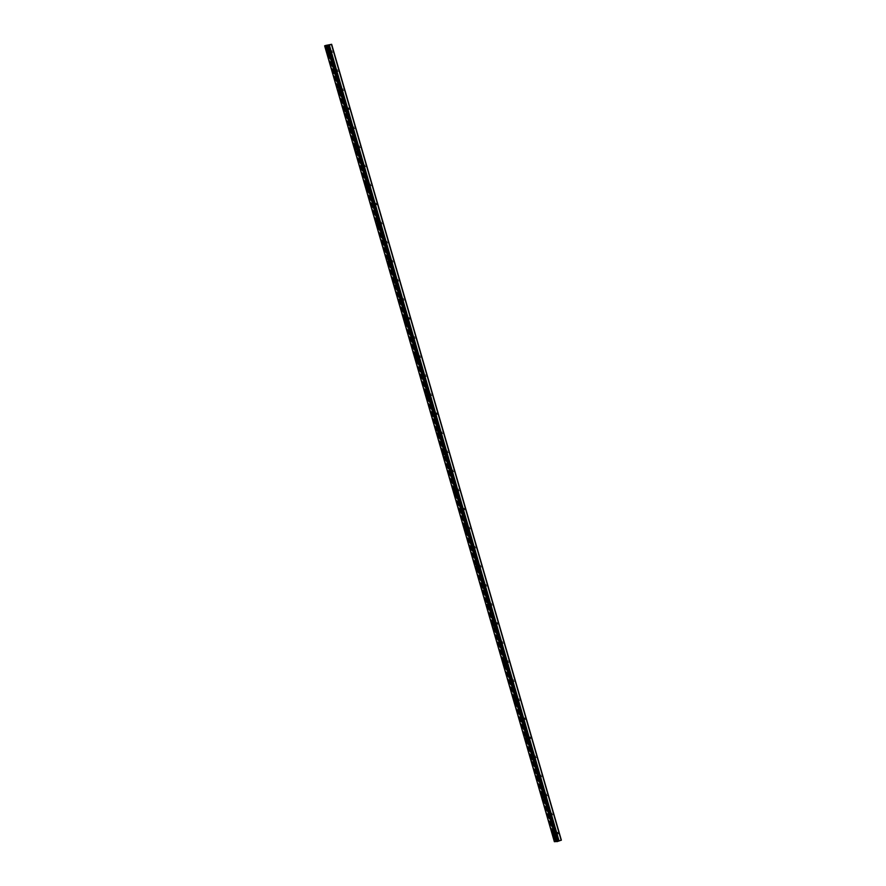 <?xml version="1.0" encoding="UTF-8"?>
<svg xmlns="http://www.w3.org/2000/svg" width="886" height="886" viewBox="0 0 886 886"><rect width="100%" height="100%" fill="white"/><g stroke="black" fill="none" stroke-linecap="round" stroke-linejoin="round"><path stroke-width="0.66" stroke-dasharray="4.43 3.32" d="M554.348 841.7L556.209 841.157L326.413 45.319M558.069 841.202L328.274 45.407M332.095 51.477L332.704 52.296L332.095 51.477M329.681 52.285L330.29 53.116L329.681 52.285M327.565 51.532L328.518 54.367M337.599 70.537L338.208 71.356L337.599 70.537M335.174 71.356L335.794 72.176L335.24 70.515L335.174 71.356M333.07 70.592L334.122 71.999L334.011 73.427M343.103 89.597L343.713 90.427L343.103 89.597M340.678 90.416L341.298 91.236L340.745 89.586L340.678 90.416M338.563 89.652L339.626 91.059L339.515 92.487M348.597 108.668L349.217 109.487L348.663 107.826L348.597 108.668M346.182 109.476L346.803 110.296L346.182 109.476M344.067 108.712L345.019 111.558M354.101 127.728L354.721 128.548L354.101 127.728M351.687 128.536L352.296 129.367L351.687 128.536M349.571 127.783L350.524 130.619M359.605 146.788L360.214 147.608L359.605 146.788M357.191 147.608L357.8 148.427L357.191 147.608M355.076 146.843L356.028 149.679M365.11 165.848L365.719 166.679L365.11 165.848M362.695 166.668L363.304 167.487L362.695 166.668M360.569 165.904L361.632 167.31L361.521 168.75M370.614 184.919L371.223 185.739L370.614 184.919M368.188 185.728L368.809 186.547L368.255 184.897L368.188 185.728M366.084 184.964L367.136 186.381L367.025 187.81M376.107 203.979L376.727 204.799L376.173 203.149L376.107 203.979M373.693 204.788L374.313 205.618L373.693 204.788M371.577 204.035L372.53 206.87M381.611 223.039L382.231 223.859L381.611 223.039M379.197 223.859L379.817 224.679L379.197 223.859M377.082 223.095L378.034 225.93M387.116 242.111L387.736 242.93L387.116 242.111M384.701 242.919L385.31 243.739L384.701 242.919M382.586 242.155L383.538 245.001M392.62 261.171L393.229 261.99L392.62 261.171M390.205 261.979L390.815 262.799L390.205 261.979M388.09 261.215L389.043 264.061M398.124 280.231L398.733 281.05L398.124 280.231M395.699 281.039L396.319 281.87L395.699 281.039M393.594 280.286L394.647 281.693L394.536 283.121M403.617 299.291L404.237 300.121L403.617 299.291M401.203 300.11L401.823 300.93L401.269 299.269L401.203 300.11M399.088 299.346L400.151 300.753L400.04 302.181M409.122 318.362L409.742 319.181L409.188 317.52L409.122 318.362M406.707 319.17L407.327 319.99L406.707 319.17M404.592 318.406L405.544 321.253M414.626 337.422L415.246 338.242L414.626 337.422M412.211 338.23L412.821 339.05L412.211 338.23M410.096 337.466L411.049 340.313M420.13 356.482L420.739 357.302L420.13 356.482M417.716 357.291L418.325 358.121L417.716 357.291M415.6 356.537L416.553 359.373M425.634 375.542L426.244 376.373L425.634 375.542M423.22 376.362L423.829 377.181L423.22 376.362M421.105 375.598L422.157 377.004L422.046 378.433M431.139 394.613L431.748 395.433L431.139 394.613M428.713 395.422L429.333 396.241L428.78 394.591L428.713 395.422M426.598 394.658L427.661 396.075L427.55 397.504M436.632 413.673L437.252 414.493L436.698 412.843L436.632 413.673M434.218 414.482L434.838 415.301L434.218 414.482M432.102 413.729L433.055 416.564M442.136 432.733L442.756 433.553L442.136 432.733M439.722 433.553L440.331 434.373L440.397 433.531L439.777 432.711L439.722 433.553M437.606 432.789L438.559 435.624M447.64 451.794L448.261 452.624L447.64 451.794M445.226 452.613L445.835 453.433L445.226 452.613M443.111 451.849L444.063 454.684M453.145 470.865L453.754 471.684L453.145 470.865M450.73 471.673L451.339 472.493L450.73 471.673M448.615 470.909L449.567 473.755M458.649 489.925L459.258 490.744L458.649 489.925M456.224 490.733L456.844 491.564L456.224 490.733M454.119 489.98L455.171 491.387L455.061 492.815M464.142 508.985L464.762 509.804L464.209 508.154L464.142 508.985M461.728 509.804L462.348 510.624L461.728 509.804M459.612 509.04L460.676 510.447L460.565 511.875M469.646 528.045L470.267 528.876L469.646 528.045M467.232 528.864L467.852 529.684L467.232 528.864M465.117 528.1L466.069 530.935M475.151 547.116L475.771 547.936L475.151 547.116M472.736 547.925L473.345 548.744L472.736 547.925M470.621 547.16L471.573 550.007M480.655 566.176L481.264 566.996L480.655 566.176M478.241 566.985L478.85 567.815L478.241 566.985M476.125 566.232L477.078 569.067M486.159 585.236L486.768 586.056L486.159 585.236M483.745 586.056L484.354 586.875L483.745 586.056M481.63 585.292L482.682 586.698L482.571 588.127M491.664 604.296L492.273 605.127L491.664 604.296M489.238 605.116L489.858 605.935L489.305 604.285L489.238 605.116M487.123 604.352L488.186 605.758L488.075 607.187M497.157 623.367L497.777 624.187L497.223 622.526L497.157 623.367M494.742 624.176L495.363 624.995L494.742 624.176M492.627 623.412L493.58 626.258M502.661 642.428L503.281 643.247L502.661 642.428M500.247 643.236L500.856 644.067L500.247 643.236M498.131 642.483L499.084 645.318M508.165 661.488L508.785 662.307L508.165 661.488M505.751 662.307L506.36 663.127L505.751 662.307M503.636 661.543L504.588 664.378M513.67 680.548L514.279 681.378L513.67 680.548M511.255 681.367L511.864 682.187L511.255 681.367M509.14 680.603L510.192 682.01L510.081 683.449M519.174 699.619L519.783 700.438L519.174 699.619M516.748 700.427L517.369 701.247L516.815 699.597L516.748 700.427M514.644 699.663L515.696 701.081L515.586 702.509M524.667 718.679L525.287 719.498L524.733 717.848L524.667 718.679M522.253 719.487L522.873 720.318L522.253 719.487M520.137 718.734L521.201 720.141L521.09 721.569M530.171 737.739L530.792 738.559L530.238 736.908L530.171 737.739M527.757 738.559L528.377 739.378L527.757 738.559M525.642 737.794L526.594 740.63M535.676 756.81L536.296 757.63L535.676 756.81M533.261 757.619L533.87 758.438L533.261 757.619M531.146 756.854L532.098 759.701M541.18 775.87L541.789 776.69L541.18 775.87M538.766 776.679L539.375 777.498L538.766 776.679M536.65 775.914L537.603 778.761M546.684 794.93L547.293 795.75L546.684 794.93M544.259 795.739L544.879 796.569L544.259 795.739M542.154 794.986L543.207 796.392L543.096 797.821M552.188 813.99L552.798 814.821L552.188 813.99M549.763 814.81L550.383 815.629L549.829 813.968L549.763 814.81M547.648 814.046L548.711 815.452L548.6 816.881M557.682 833.062L558.302 833.881L557.748 832.22L557.682 833.062M555.267 833.87L555.887 834.69L555.267 833.87M553.152 833.106L554.104 835.952M555.024 833.87L556.087 835.288L556.186 833.859L555.123 832.441L555.024 833.87M553.274 834.468L554.326 835.875L553.373 833.039L553.274 834.468M549.53 814.81L550.583 816.216L549.63 813.381L549.53 814.81M547.769 815.397L548.822 816.814L548.921 815.386L547.869 813.968L547.769 815.397M544.026 795.75L545.078 797.156L544.126 794.321L544.026 795.75M542.265 796.337L543.328 797.743L543.428 796.315L542.365 794.908L542.265 796.337M538.522 776.69L539.574 778.096L539.674 776.668L538.622 775.261L538.522 776.69M536.772 777.277L537.824 778.683L537.924 777.255L536.872 775.848L536.772 777.277M533.018 757.619L534.07 759.036L533.117 756.19L533.018 757.619M531.268 758.217L532.32 759.623L531.367 756.788L531.268 758.217M527.513 738.559L528.565 739.965L528.665 738.536L527.613 737.13L527.513 738.559M525.763 739.145L526.816 740.552L525.863 737.717L525.763 739.145M522.02 719.498L523.072 720.905L522.12 718.07L522.02 719.498M520.259 720.085L521.311 721.492L521.411 720.063L520.359 718.657L520.259 720.085M516.516 700.438L517.568 701.845L517.668 700.416L516.616 699.01L516.516 700.438M514.755 701.025L515.818 702.432L515.918 701.003L514.855 699.597L514.755 701.025M511.012 681.367L512.064 682.774L511.111 679.939L511.012 681.367M509.262 681.954L510.314 683.372L510.414 681.943L509.361 680.526L509.262 681.954M505.507 662.307L506.559 663.714L506.659 662.285L505.607 660.878L505.507 662.307M503.757 662.894L504.81 664.301L504.909 662.872L503.857 661.465L503.757 662.894M500.003 643.247L501.055 644.654L501.155 643.225L500.103 641.818L500.003 643.247M498.253 643.834L499.305 645.241L498.353 642.405L498.253 643.834M494.499 624.176L495.562 625.594L494.598 622.747L494.499 624.176M492.749 624.774L493.801 626.18L492.849 623.345L492.749 624.774M489.006 605.116L490.058 606.522L489.105 603.687L489.006 605.116M487.245 605.703L488.297 607.12L488.396 605.692L487.344 604.274L487.245 605.703M483.501 586.056L484.553 587.462L484.653 586.034L483.601 584.627L483.501 586.056M481.751 586.643L482.804 588.049L482.903 586.621L481.84 585.214L481.751 586.643M477.997 566.996L479.049 568.402L479.149 566.974L478.097 565.567L477.997 566.996M476.247 567.583L477.299 568.989L476.347 566.154L476.247 567.583M472.493 547.925L473.545 549.342L472.592 546.496L472.493 547.925M470.743 548.523L471.795 549.929L471.895 548.5L470.843 547.094L470.743 548.523M466.988 528.864L468.052 530.271L468.151 528.842L467.088 527.436L466.988 528.864M465.239 529.451L466.291 530.869L465.338 528.023L465.239 529.451M461.495 509.804L462.547 511.211L461.595 508.376L461.495 509.804M459.734 510.391L460.786 511.798L460.886 510.369L459.834 508.963L459.734 510.391M455.991 490.744L457.043 492.151L457.143 490.722L456.091 489.316L455.991 490.744M454.23 491.331L455.293 492.738L455.393 491.309L454.33 489.903L454.23 491.331M450.487 471.673L451.539 473.091L451.638 471.662L450.586 470.245L450.487 471.673M448.737 472.271L449.789 473.678L449.889 472.249L448.837 470.843L448.737 472.271M444.982 452.613L446.035 454.02L445.082 451.184L444.982 452.613M443.233 453.2L444.285 454.618L443.332 451.771L443.233 453.2M439.478 433.553L440.53 434.96L440.63 433.531L439.578 432.124L439.478 433.553M437.728 434.14L438.78 435.547L437.828 432.711L437.728 434.14M433.974 414.493L435.037 415.899L435.137 414.471L434.074 413.064L433.974 414.493M432.224 415.08L433.276 416.486L432.324 413.651L432.224 415.08M428.481 395.422L429.533 396.839L428.58 393.993L428.481 395.422M426.72 396.02L427.772 397.426L427.872 395.998L426.819 394.591L426.72 396.02M422.976 376.362L424.029 377.768L424.128 376.34L423.076 374.933L422.976 376.362M421.227 376.949L422.279 378.366L421.326 375.52L421.227 376.949M417.472 357.302L418.524 358.708L417.572 355.873L417.472 357.302M415.722 357.889L416.774 359.295L416.874 357.866L415.822 356.46L415.722 357.889M411.968 338.242L413.02 339.648L413.12 338.219L412.068 336.813L411.968 338.242M410.218 338.829L411.27 340.235L410.318 337.4L410.218 338.829M406.464 319.17L407.527 320.588L406.563 317.742L406.464 319.17M404.714 319.768L405.766 321.175L405.866 319.746L404.813 318.34L404.714 319.768M400.97 300.11L402.022 301.517L402.122 300.088L401.07 298.682L400.97 300.11M399.209 300.697L400.262 302.115L399.309 299.269L399.209 300.697M395.466 281.05L396.518 282.457L395.566 279.622L395.466 281.05M393.705 281.637L394.768 283.044L394.868 281.615L393.805 280.209L393.705 281.637M389.962 261.99L391.014 263.397L391.114 261.968L390.061 260.562L389.962 261.99M388.212 262.577L389.264 263.984L388.312 261.149L388.212 262.577M384.458 242.919L385.51 244.337L384.557 241.49L384.458 242.919M382.708 243.517L383.76 244.924L383.86 243.495L382.807 242.088L382.708 243.517M378.953 223.859L380.005 225.266L380.105 223.837L379.053 222.43L378.953 223.859M377.203 224.446L378.256 225.852L377.303 223.017L377.203 224.446M373.449 204.799L374.512 206.205L374.612 204.777L373.549 203.37L373.449 204.799M371.699 205.386L372.751 206.792L372.851 205.364L371.799 203.957L371.699 205.386M367.956 185.728L369.008 187.145L369.108 185.717L368.055 184.31L367.956 185.728M366.195 186.326L367.258 187.732L367.358 186.304L366.295 184.897L366.195 186.326M362.452 166.668L363.504 168.074L362.551 165.239L362.452 166.668M360.702 167.255L361.754 168.672L361.853 167.244L360.801 165.826L360.702 167.255M356.947 147.608L357.999 149.014L358.099 147.585L357.047 146.179L356.947 147.608M355.197 148.195L356.25 149.601L356.349 148.172L355.297 146.766L355.197 148.195M351.443 128.548L352.495 129.954L352.595 128.525L351.543 127.119L351.443 128.548M349.693 129.134L350.745 130.541L350.845 129.112L349.793 127.706L349.693 129.134M345.939 109.476L347.002 110.894L347.102 109.465L346.038 108.048L345.939 109.476M344.189 110.074L345.241 111.481L344.289 108.646L344.189 110.074M340.445 90.416L341.498 91.823L340.545 88.988L340.445 90.416M338.685 91.003L339.737 92.421L339.836 90.992L338.784 89.575L338.685 91.003M334.941 71.356L335.993 72.763L336.093 71.334L335.041 69.928L334.941 71.356M333.18 71.943L334.243 73.35L334.343 71.921L333.28 70.515L333.18 71.943M329.437 52.296L330.489 53.703L329.537 50.867L329.437 52.296M327.687 52.883L328.739 54.29L328.839 52.861L327.787 51.454L327.687 52.883M561.37 840.183L556.153 841.069L326.436 45.186M558.479 841.113L328.761 45.241M557.958 841.368L328.241 45.496M327.809 45.208L328.883 44.909M328.418 44.92L327.676 45.175M558.8 840.216L329.083 44.344M554.47 841.622L324.752 45.751M555.633 841.323L325.915 45.441L555.633 841.323M556.198 841.047L326.48 45.164M558.291 840.338L328.573 44.466M325.372 45.54L555.09 841.423L325.339 45.551M555.467 841.335L325.749 45.452M555.544 841.323L325.826 45.441M556.02 841.157L326.314 45.264M556.209 841.157L326.491 45.275M557.903 841.279L328.185 45.407M332.704 52.296L330.29 53.116M338.208 71.356L335.794 72.176M343.713 90.427L341.298 91.236M349.217 109.487L346.803 110.296M354.721 128.548L352.296 129.367M360.214 147.608L357.8 148.427M365.719 166.679L363.304 167.487M371.223 185.739L368.809 186.547M376.727 204.799L374.313 205.618M382.231 223.859L379.817 224.679M387.736 242.93L385.31 243.739M393.229 261.99L390.815 262.799M398.733 281.05L396.319 281.87M404.237 300.121L401.823 300.93M409.742 319.181L407.327 319.99M415.246 338.242L412.821 339.05M420.739 357.302L418.325 358.121M426.244 376.373L423.829 377.181M431.748 395.433L429.333 396.241M437.252 414.493L434.838 415.301M442.756 433.553L440.331 434.373M448.261 452.624L445.835 453.433M453.754 471.684L451.339 472.493M459.258 490.744L456.844 491.564M464.762 509.804L462.348 510.624M470.267 528.876L467.852 529.684M475.771 547.936L473.345 548.744M481.264 566.996L478.85 567.815M486.768 586.056L484.354 586.875M492.273 605.127L489.858 605.935M497.777 624.187L495.363 624.995M503.281 643.247L500.856 644.067M508.785 662.307L506.36 663.127M514.279 681.378L511.864 682.187M519.783 700.438L517.369 701.247M525.287 719.498L522.873 720.318M530.792 738.559L528.377 739.378M536.296 757.63L533.87 758.438M541.789 776.69L539.375 777.498M547.293 795.75L544.879 796.569M552.798 814.821L550.383 815.629M558.302 833.881L555.887 834.69M556.087 835.288L554.326 835.875M550.583 816.216L548.822 816.814M545.078 797.156L543.328 797.743M539.574 778.096L537.824 778.683M534.07 759.036L532.32 759.623M528.565 739.965L526.816 740.552M523.072 720.905L521.311 721.492M517.568 701.845L515.818 702.432M512.064 682.774L510.314 683.372M506.559 663.714L504.81 664.301M501.055 644.654L499.305 645.241M495.562 625.594L493.801 626.18M490.058 606.522L488.297 607.12M484.553 587.462L482.804 588.049M479.049 568.402L477.299 568.989M473.545 549.342L471.795 549.929M468.052 530.271L466.291 530.869M462.547 511.211L460.786 511.798M457.043 492.151L455.293 492.738M451.539 473.091L449.789 473.678M446.035 454.02L444.285 454.618M440.53 434.96L438.78 435.547M435.037 415.899L433.276 416.486M429.533 396.839L427.772 397.426M424.029 377.768L422.279 378.366M418.524 358.708L416.774 359.295M413.02 339.648L411.27 340.235M407.527 320.588L405.766 321.175M402.022 301.517L400.262 302.115M396.518 282.457L394.768 283.044M391.014 263.397L389.264 263.984M385.51 244.337L383.76 244.924M380.005 225.266L378.256 225.852M374.512 206.205L372.751 206.792M369.008 187.145L367.258 187.732M363.504 168.074L361.754 168.672M357.999 149.014L356.25 149.601M352.495 129.954L350.745 130.541M347.002 110.894L345.241 111.481M341.498 91.823L339.737 92.421M335.993 72.763L334.243 73.35M330.489 53.703L328.739 54.29M329.537 50.867L327.787 51.454M335.041 69.928L333.28 70.515M340.545 88.988L338.784 89.575M346.038 108.048L344.289 108.646M351.543 127.119L349.793 127.706M357.047 146.179L355.297 146.766M362.551 165.239L360.801 165.826M368.055 184.31L366.295 184.897M373.549 203.37L371.799 203.957M379.053 222.43L377.303 223.017M384.557 241.49L382.807 242.088M390.061 260.562L388.312 261.149M395.566 279.622L393.805 280.209M401.07 298.682L399.309 299.269M406.563 317.742L404.813 318.34M412.068 336.813L410.318 337.4M417.572 355.873L415.822 356.46M423.076 374.933L421.326 375.52M428.58 393.993L426.819 394.591M434.074 413.064L432.324 413.651M439.578 432.124L437.828 432.711M445.082 451.184L443.332 451.771M450.586 470.245L448.837 470.843M456.091 489.316L454.33 489.903M461.595 508.376L459.834 508.963M467.088 527.436L465.338 528.023M472.592 546.496L470.843 547.094M478.097 565.567L476.347 566.154M483.601 584.627L481.84 585.214M489.105 603.687L487.344 604.274M494.598 622.747L492.849 623.345M500.103 641.818L498.353 642.405M505.607 660.878L503.857 661.465M511.111 679.939L509.361 680.526M516.616 699.01L514.855 699.597M522.12 718.07L520.359 718.657M527.613 737.13L525.863 737.717M533.117 756.19L531.367 756.788M538.622 775.261L536.872 775.848M544.126 794.321L542.365 794.908M549.63 813.381L547.869 813.968M555.123 832.441L553.373 833.039M557.748 832.22L555.323 833.039M552.244 813.16L549.829 813.968M546.74 794.1L544.325 794.908M541.235 775.04L538.821 775.848M535.731 755.968L533.317 756.788M530.238 736.908L527.812 737.717M524.733 717.848L522.308 718.657M519.229 698.788L516.815 699.597M513.725 679.717L511.311 680.537M508.221 660.657L505.806 661.465M502.716 641.597L500.302 642.405M497.223 622.526L494.798 623.345M491.719 603.466L489.305 604.285M486.215 584.406L483.8 585.214M480.71 565.346L478.296 566.154M475.206 546.274L472.792 547.094M469.713 527.214L467.287 528.034M464.209 508.154L461.783 508.963M458.704 489.094L456.29 489.903M453.2 470.023L450.786 470.843M447.696 450.963L445.281 451.782M442.192 431.903L439.777 432.711M436.698 412.843L434.273 413.651M431.194 393.772L428.78 394.591M425.69 374.712L423.275 375.52M420.185 355.651L417.771 356.46M414.681 336.591L412.267 337.4M409.188 317.52L406.763 318.34M403.684 298.46L401.269 299.269M398.179 279.4L395.765 280.209M392.675 260.34L390.261 261.149M387.171 241.269L384.757 242.088M381.667 222.209L379.252 223.017M376.173 203.149L373.748 203.957M370.669 184.089L368.255 184.897M365.165 165.017L362.751 165.837M359.661 145.957L357.246 146.766M354.156 126.897L351.742 127.706M348.663 107.826L346.238 108.646M343.159 88.766L340.745 89.586M337.655 69.706L335.24 70.515M332.15 50.646L329.736 51.454"/><path stroke-width="1.33" d="M326.413 45.319L331.652 44.3L327.322 45.773L324.63 45.817L326.402 45.275M328.518 54.367L327.565 51.532L328.617 52.938L328.518 54.367L327.455 52.961L327.554 51.532M334.022 73.427L333.058 70.592L334.111 71.999L334.011 73.427L332.959 72.021L333.058 70.592M339.515 92.487L338.563 89.652M345.019 111.558L344.067 108.723M350.524 130.619L349.571 127.783M356.028 149.679L355.076 146.843L356.028 149.679L354.965 148.272L355.065 146.843M361.521 168.75L360.469 167.332L360.569 165.904L361.521 168.75L360.58 165.904M367.025 187.81L366.073 184.975M372.53 206.87L371.577 204.035M378.034 225.93L377.082 223.095M383.538 244.99L382.586 242.155M389.043 264.061L387.99 262.644L388.09 261.226L389.142 262.633L389.043 264.061L387.979 262.655L388.079 261.226M394.547 283.121L393.583 280.286L394.635 281.693L394.536 283.121L393.484 281.715L393.583 280.286M400.04 302.181L399.088 299.346M405.544 321.253L404.592 318.406M411.049 340.313L410.096 337.477M416.553 359.373L415.501 357.966L415.6 356.537L416.653 357.944L416.553 359.373L415.49 357.966L415.589 356.537M422.057 378.433L421.094 375.598L422.146 377.004L422.046 378.433L420.994 377.026L421.094 375.598M427.55 397.504L426.598 394.658M433.055 416.564L432.102 413.729M438.559 435.624L437.606 432.789M444.063 454.684L443.111 451.849M449.567 473.755L448.604 470.909M455.072 492.815L454.108 489.98L455.16 491.387L455.061 492.815L454.009 491.409L454.108 489.98M460.565 511.875L459.612 509.04M466.069 530.935L465.117 528.1M471.573 550.007L470.621 547.16M477.078 569.067L476.026 567.66L476.125 566.232L477.177 567.638L477.078 569.067L476.015 567.66L476.114 566.232M482.582 588.127L481.619 585.292L482.571 588.127L481.519 586.72L481.619 585.292M488.075 607.187L487.123 604.352M493.58 626.258L492.627 623.423M499.084 645.318L498.131 642.483M504.588 664.378L503.636 661.543M510.092 683.438L509.14 680.603L510.081 683.449L509.029 682.032L509.129 680.603M515.597 702.509L514.633 699.663L515.685 701.081L515.586 702.509L514.533 701.103L514.633 699.674M521.09 721.569L520.137 718.734M526.594 740.63L525.642 737.794M532.098 759.69L531.146 756.854M537.603 778.761L536.65 775.926L537.603 778.761L536.539 777.354L536.639 775.926M543.107 797.821L542.143 794.986L543.196 796.392L543.096 797.821L542.044 796.414L542.143 794.986M548.6 816.881L547.648 814.046M554.104 835.952L553.152 833.106M558.069 841.202L561.37 840.183L331.652 44.3M558.08 841.29L328.219 45.507M324.63 45.817L554.348 841.7L557.936 841.379M328.451 45.042L327.809 45.208M328.418 44.92L327.676 45.175M561.17 840.293L331.453 44.422M559.088 840.991L329.37 45.12M558.479 841.113L328.761 45.241M557.349 841.578L327.632 45.695M557.039 841.656L327.322 45.773M559 841.024L329.282 45.142M558.645 841.102L328.927 45.219M558.568 841.113L328.85 45.241M558.091 841.279L328.374 45.407"/></g></svg>

